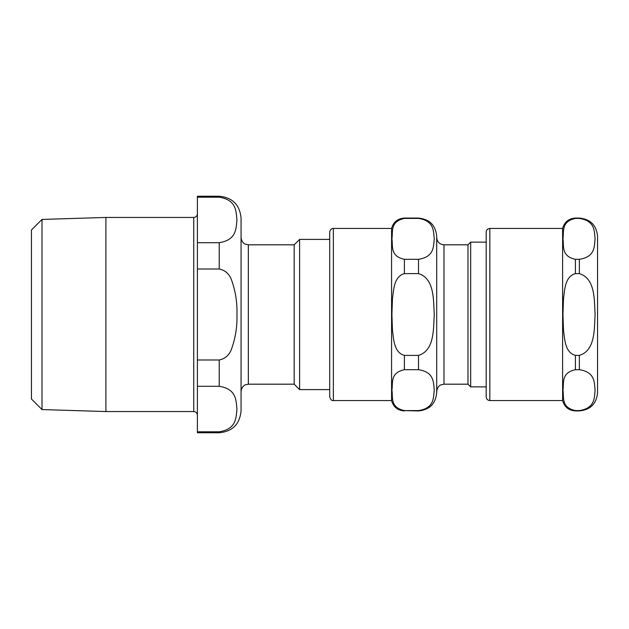 <?xml version="1.0" encoding="UTF-8"?>
<svg xmlns="http://www.w3.org/2000/svg" width="629" height="629" viewBox="0 0 629 629"><rect width="100%" height="100%" fill="white"/><g stroke="black" fill="none" stroke-linecap="round" stroke-linejoin="round"><path stroke-width="0.94" d="M418.505 410.934L404.392 410.58C389.681 407.458 393.109 396.844 391.914 390.137C393.109 383.431 389.681 372.816 404.392 369.695L418.505 369.695C434.733 372.132 433.357 383.187 434.262 390.137C433.357 397.088 434.733 408.15 418.505 410.58L404.392 410.58L418.505 410.934C429.56 409.856 435.622 403.794 436.699 392.74L436.699 236.26C435.622 225.206 429.56 219.144 418.505 218.066L404.392 218.42L418.505 218.42C434.733 220.85 433.357 231.912 434.262 238.863C433.357 245.813 434.733 256.868 418.505 259.305L404.392 259.305C389.681 256.184 393.109 245.569 391.914 238.863C393.109 232.156 389.681 221.542 404.392 218.42L404.392 218.066C397.685 218.515 393.416 221.974 391.576 228.437L333.354 228.437C333.512 228.288 330.351 228.256 329.714 232.077L329.714 396.923C330.657 399.737 331.868 400.948 333.354 400.563L391.576 400.563L391.576 228.437M418.505 273.607C434.733 278.482 433.357 300.599 434.262 314.5C433.357 328.401 434.733 350.518 418.505 355.393L404.392 355.393C393.966 352.499 393.691 339.511 392.465 330.311L391.914 314.5L392.465 298.689C393.691 289.489 393.966 276.501 404.392 273.607L418.505 273.607L418.505 259.305M468 384.185L468 244.815L443.98 244.815L443.98 384.185L468 384.185L470.673 386.866L470.673 242.134L486.193 242.134L486.193 232.077L486.193 396.923C486.39 399.116 487.601 400.327 489.834 400.563L562.617 400.563L562.617 228.437L489.834 228.437L489.834 400.563M470.673 386.866L486.193 386.866M443.98 384.185L440.882 384.885C440.937 384.877 437.477 385.758 436.699 391.466L436.699 237.534C437.131 241.953 439.561 244.382 443.98 244.815M562.617 400.563C564.449 407.026 568.726 410.485 575.425 410.934L579.356 410.58L575.425 410.58C560.722 407.458 564.142 396.844 562.955 390.137C564.142 383.431 560.722 372.816 575.425 369.695L579.356 369.695C595.584 372.132 594.208 383.187 595.113 390.137C594.208 397.088 595.584 408.15 579.356 410.58L579.356 410.934C590.403 409.856 596.473 403.794 597.55 392.74L597.55 236.26C596.473 225.206 590.403 219.144 579.356 218.066L579.356 218.42C595.584 220.85 594.208 231.912 595.113 238.863C594.208 245.813 595.584 256.868 579.356 259.305L575.425 259.305C560.722 256.184 564.142 245.569 562.955 238.863C564.142 232.156 560.722 221.542 575.425 218.42L579.356 218.42M575.425 355.393C565.007 352.499 564.732 339.511 563.505 330.311L562.955 314.5L563.505 298.689C564.732 289.489 565.007 276.501 575.425 273.607L579.356 273.607C595.584 278.482 594.208 300.599 595.113 314.5C594.208 328.401 595.584 350.518 579.356 355.393L575.425 355.393L575.425 369.695M193.756 411.555L193.756 217.445L105.908 217.445L42.001 219.435L31.45 229.986L31.45 399.014L42.001 409.565L105.908 411.555L193.756 411.555C195.965 411.767 197.176 412.986 197.396 415.195M219.23 386.3C237.133 389.068 235.946 401.302 236.96 409.047C235.946 416.791 237.133 429.033 219.23 431.793L197.396 431.793L197.396 386.3L219.23 386.3L219.23 359.992L197.396 359.992L197.396 269.008L219.23 269.008C225.386 270.305 229.538 274.11 231.692 280.432C235.545 291.353 237.306 302.706 236.96 314.5C237.306 326.294 235.545 337.647 231.692 348.568C229.538 354.89 225.386 358.695 219.23 359.992M219.23 197.207C237.133 199.967 235.946 212.209 236.96 219.953C235.946 227.698 237.133 239.932 219.23 242.7L197.396 242.7L197.396 197.207L219.23 197.207L219.23 196.232C232.486 197.522 239.767 204.802 241.064 218.066L241.064 410.934C239.767 424.198 232.486 431.478 219.23 432.768L219.23 431.793M197.396 242.7L197.396 269.008M197.396 359.992L197.396 386.3M197.396 431.793L197.396 432.768L219.23 432.768M219.23 196.232L197.396 196.232L197.396 197.207M241.064 270.832L241.064 237.534C241.662 242.943 245.271 244.186 245.239 244.115L248.337 244.815L294.191 244.815L294.191 384.185L299.608 389.603L329.714 389.603M329.714 239.397L299.608 239.397L299.608 389.603M299.608 239.397L294.191 244.815M42.001 219.435L42.001 409.565M105.908 217.445L105.908 411.555M418.505 369.695L418.505 355.393M404.392 369.695L404.392 355.393M404.392 273.607L404.392 259.305M333.354 400.563L333.354 228.437M575.425 259.305L575.425 273.607M562.617 228.437C564.449 221.974 568.726 218.515 575.425 218.066L575.425 218.42M579.356 355.393L579.356 369.695M579.356 259.305L579.356 273.607M219.23 242.7L219.23 269.008M241.064 391.466C241.662 386.057 245.271 384.814 245.239 384.885L248.337 384.185L248.337 244.815M391.576 400.563C393.416 407.026 397.685 410.485 404.392 410.934M468 244.815L470.673 242.134M418.505 218.066L404.392 218.066M575.425 218.066L579.356 218.066M575.425 410.934L579.356 410.934M489.834 228.437C487.467 228.814 486.248 230.033 486.193 232.077M248.337 384.185L294.191 384.185M193.756 217.445C195.965 217.233 197.176 216.014 197.396 213.805"/></g></svg>
